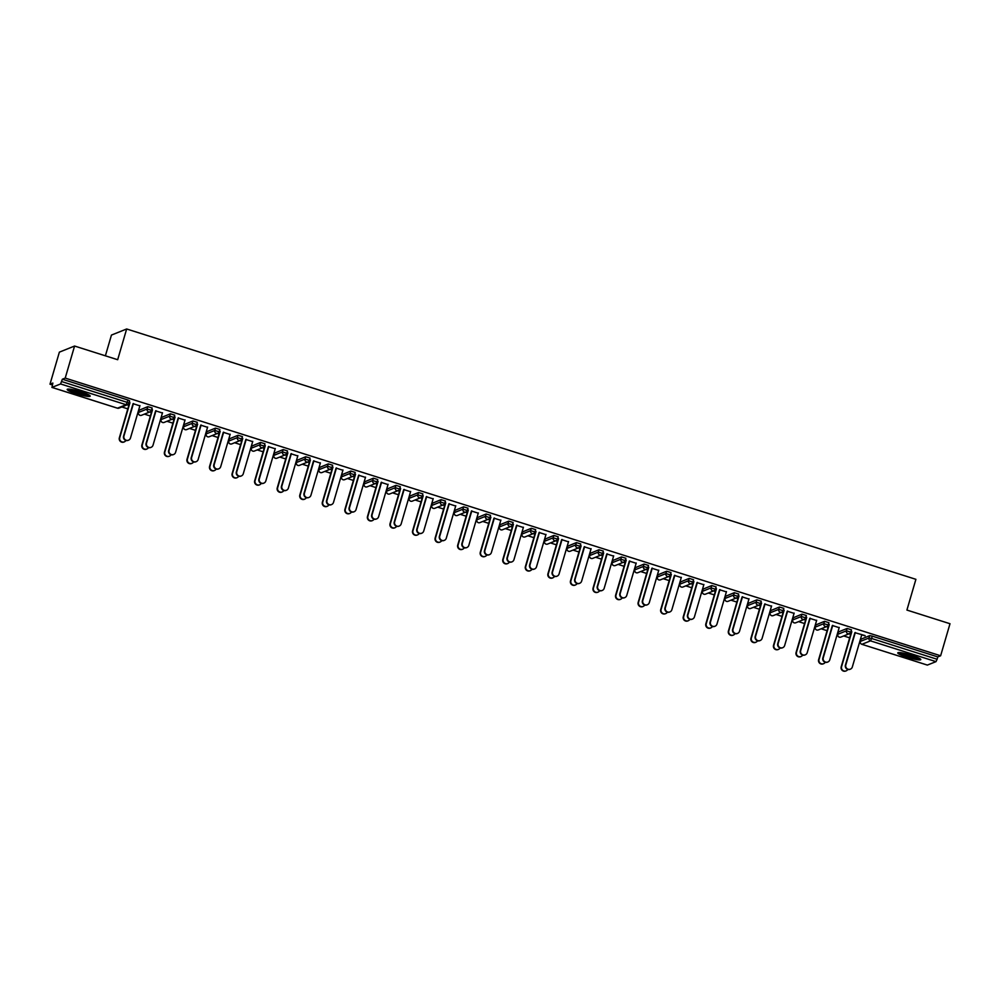 <?xml version="1.0" encoding="UTF-8"?>
<svg xmlns="http://www.w3.org/2000/svg" width="1000" height="1000" viewBox="0 0 1000 1000"><rect width="100%" height="100%" fill="white"/><g stroke="black" fill="none" stroke-linecap="round" stroke-linejoin="round"><path stroke-width="1.5" d="M76.312 393.738A12 1.6 -163.7 0 0 90.213 396.15A12 1.6 -163.7 0 0 81.062 391.825A12 1.6 -163.7 0 0 67.175 389.412A12 1.6 -163.7 0 0 76.312 393.738M906.912 657.2A12 1.6 -163.7 0 0 920.8 659.625A12 1.6 -163.7 0 0 911.663 655.3A12 1.6 -163.7 0 0 897.763 652.887A12 1.6 -163.7 0 0 906.912 657.2M105.388 355.812L111.45 335.075L126.662 328.975L915.9 579.325L906.912 610.062L950 623.725L940.625 655.775L937.788 656.912L872.275 636.138L871.6 638.475L937.1 659.262L937.788 656.912M50 384.188L52.85 383.05L51.975 387.4L60.587 383.95L62.362 379.225L65.213 378.088L74.575 346.037L59.375 352.137L50 384.188L52.3 384.913M121.85 406.975L127.8 408.862M144.4 414.125L150.363 416.025M166.962 421.287L172.925 423.175M189.513 428.438L195.475 430.337M212.075 435.6L218.038 437.488M234.638 442.75L240.6 444.637M257.188 449.913L263.15 451.8M279.75 457.062L285.712 458.95M302.312 464.225L308.263 466.112M324.862 471.375L330.825 473.263M347.425 478.525L353.387 480.425M369.975 485.688L375.938 487.575M392.537 492.837L398.5 494.738M415.1 500L421.062 501.887M437.65 507.15L443.612 509.038M460.213 514.312L466.175 516.2M482.775 521.462L488.738 523.35M505.325 528.612L511.287 530.513M527.888 535.775L533.85 537.663M550.45 542.925L556.4 544.825M573 550.087L578.962 551.975M595.562 557.238L601.525 559.138M618.112 564.4L624.075 566.287M640.675 571.55L646.637 573.438M663.238 578.713L669.2 580.6M685.788 585.862L691.75 587.75M708.35 593.013L714.312 594.913M730.913 600.175L736.875 602.062M753.462 607.325L759.425 609.225M776.025 614.487L781.988 616.375M798.575 621.638L804.538 623.538M821.137 628.8L827.1 630.688M843.7 635.95L849.663 637.837M937.1 659.262L936 661.637L927.337 665.088L861.787 644.275M74.575 346.037L117.675 359.712L126.662 328.975M65.213 378.088L940.625 655.775M855.225 632.762L865.113 635.612M861.737 634.825L865.037 635.875M851.062 634.212L849.375 633.675M848.975 633.837L850.675 634.375M139.162 410.213L147.8 406.65L152.188 407.987L151.488 410.275M62.362 379.225L127.875 400L129.625 400.838L128.925 403.125M861.012 639.188L869.65 635.638L872.275 636.138M162.438 413L155.925 410.938M149.675 412.013L151.375 412.55M151.775 412.4L150.075 411.85M184.275 424.513L192.913 420.962L197.3 422.3L196.6 424.588M207.55 427.312L201.05 425.25M194.8 426.325L196.488 426.863M196.887 426.7L195.188 426.163M229.4 438.825L238.038 435.275L242.413 436.613L241.713 438.9M252.675 441.625L246.163 439.562M239.913 440.637L241.612 441.175M242 441.012L240.3 440.475M274.513 453.137L283.15 449.588L287.538 450.925L286.837 453.212M297.787 455.938L291.275 453.875M285.025 454.95L286.725 455.487M287.125 455.325L285.425 454.787M319.625 467.45L328.263 463.9L332.65 465.238L331.95 467.512M342.9 470.25L336.4 468.188M330.138 469.263L331.838 469.8M332.238 469.637L330.538 469.1M364.75 481.763L373.375 478.212L377.762 479.55L377.062 481.825M388.013 484.562L381.512 482.5M375.262 483.575L376.962 484.113M377.35 483.95L375.65 483.413M409.862 496.075L418.5 492.525L422.875 493.862L422.175 496.138M433.137 498.875L426.625 496.8M420.375 497.875L422.075 498.425M422.463 498.263L420.775 497.725M454.975 510.387L463.612 506.838L468 508.175L467.3 510.45M478.25 513.175L471.737 511.112M465.487 512.188L467.188 512.725M467.587 512.575L465.887 512.038M500.087 524.7L508.725 521.15L513.112 522.475L512.413 524.763M523.362 527.487L516.862 525.425M510.6 526.5L512.3 527.038M512.7 526.888L511 526.35M545.212 539.012L553.85 535.45L558.225 536.788L557.525 539.075M568.475 541.8L561.975 539.738M555.725 540.812L557.425 541.35M557.812 541.188L556.112 540.65M590.325 553.312L598.962 549.763L603.35 551.1L602.638 553.387M613.6 556.112L607.087 554.05M600.837 555.125L602.537 555.662M602.925 555.5L601.237 554.963M635.438 567.625L644.075 564.075L648.462 565.413L647.763 567.7M658.713 570.425L652.2 568.362M645.95 569.438L647.65 569.975M648.05 569.812L646.35 569.275M680.55 581.938L689.188 578.387L693.575 579.725L692.875 582.013M703.825 584.738L697.325 582.675M691.075 583.75L692.763 584.288M693.162 584.125L691.462 583.587M725.675 596.25L734.312 592.7L738.688 594.038L737.987 596.312M748.938 599.05L742.438 596.987M736.188 598.062L737.887 598.6M738.275 598.438L736.575 597.9M770.788 610.562L779.425 607.013L783.812 608.35L783.1 610.625M794.062 613.362L787.55 611.287M781.3 612.362L783 612.913M783.4 612.75L781.7 612.212M815.9 624.875L824.538 621.325L828.925 622.663L828.225 624.938M839.175 627.663L832.663 625.6M826.413 626.675L828.112 627.212M828.512 627.062L826.812 626.525M837.775 634.375L838.487 631.925L847.1 628.475L851.475 629.812L850.775 632.1M803.863 619.525L805.562 620.062M805.95 619.9L804.25 619.362M816.612 620.513L810.113 618.45M793.35 617.712L801.975 614.163L806.363 615.5L805.638 617.888A2.312 2.25 68.1 0 1 804.325 619.338A2.312 2.312 0 0 0 805.675 617.837L806.363 615.5M758.737 605.212L760.438 605.75M760.837 605.588L759.137 605.05M771.5 606.2L765 604.138M748.225 603.4L756.862 599.85L761.25 601.188L760.55 603.475M713.625 590.9L715.325 591.438M715.725 591.287L714.025 590.737M726.388 591.888L719.875 589.825M703.112 589.1L711.75 585.55L716.137 586.875L715.438 589.163M668.512 576.587L670.212 577.125M670.6 576.975L668.913 576.438M681.275 577.575L674.762 575.513M658 574.788L666.637 571.237L671.012 572.562L670.312 574.85M623.4 562.275L625.087 562.812M625.487 562.663L623.787 562.125M636.15 563.263L629.65 561.2M612.875 560.475L621.512 556.925L625.9 558.263L625.2 560.538M578.275 547.975L579.975 548.513M580.375 548.35L578.675 547.812M591.038 548.962L584.525 546.888M567.762 546.163L576.4 542.612L580.788 543.95L580.087 546.225M533.162 533.663L534.862 534.2M535.262 534.038L533.562 533.5M545.925 534.65L539.412 532.587M522.65 531.85L531.287 528.3L535.675 529.637L534.963 531.912M488.05 519.35L489.75 519.888M490.138 519.725L488.438 519.188M500.812 520.337L494.3 518.275M477.537 517.537L486.175 513.987L490.55 515.325L489.85 517.612M442.938 505.037L444.625 505.575M445.025 505.412L443.325 504.875M455.688 506.025L449.188 503.963M432.413 503.225L441.05 499.675L445.438 501.012L444.738 503.3M397.812 490.725L399.513 491.262M399.913 491.1L398.212 490.562M410.575 491.712L404.062 489.65M387.3 488.913L395.938 485.363L400.325 486.7L399.625 488.988M352.7 476.413L354.4 476.95M354.8 476.8L353.1 476.25M365.462 477.4L358.95 475.337M342.188 474.613L350.825 471.05L355.213 472.388L354.5 474.675M307.587 462.1L309.288 462.638M309.675 462.488L307.975 461.95M320.337 463.088L313.837 461.025M297.075 460.3L305.712 456.75L310.087 458.075L309.387 460.363M262.462 447.788L264.163 448.325M264.562 448.175L262.863 447.638M275.225 448.775L268.725 446.712M251.95 445.988L260.587 442.438L264.975 443.775L264.275 446.05M217.35 433.475L219.05 434.025M219.45 433.862L217.75 433.325M230.113 434.475L223.6 432.4M206.838 431.675L215.475 428.125L219.862 429.462L219.163 431.737M172.237 419.175L173.938 419.712M174.325 419.55L172.638 419.012M185 420.163L178.487 418.1M161.725 417.362L170.362 413.812L174.737 415.15L174.037 417.425M127.125 404.862L128.825 405.4M129.213 405.238L127.513 404.7M139.875 405.85L133.375 403.787M850.362 669.163L849.963 669.325A3.462 3.388 -111.9 0 1 845.425 665.075L845.825 664.925A3.462 3.388 68.1 0 0 850.362 669.163A3.462 3.388 68.1 0 0 852.325 666.988L861.812 634.562M845.425 665.075L854.912 632.663M845.825 664.925L855.3 632.5M846.137 670.863L845.738 671.025A3.462 3.388 -111.9 0 1 841.2 666.775L841.587 666.612A3.462 3.388 68.1 0 0 847.788 669.425M851.812 631.675L841.587 666.612M850.75 634.113L841.2 666.775M919.188 658.238A10.388 1.388 16.3 0 1 907.575 655.9A10.388 1.388 16.3 0 1 899.875 652.588M902.188 652.9A9.613 1.288 -163.7 0 0 907.938 655.113A9.613 1.288 -163.7 0 0 917.062 657.25M898.85 652.55A11.925 1.587 -163.7 0 0 907.275 656.025A11.925 1.587 -163.7 0 0 920.075 658.75M88.588 394.762A10.388 1.388 16.3 0 1 86.463 394.7A10.388 1.388 16.3 0 1 76.475 392.275A10.388 1.388 16.3 0 1 69.287 389.125M71.6 389.438A9.613 1.288 -163.7 0 0 86.125 393.738A9.613 1.288 -163.7 0 0 86.475 393.787M68.263 389.087A11.925 1.587 -163.7 0 0 87.562 395.163A11.925 1.587 -163.7 0 0 89.475 395.288M827.8 662.013L827.412 662.175A3.462 3.388 -111.9 0 1 822.862 657.925L823.263 657.763A3.462 3.388 68.1 0 0 827.8 662.013A3.462 3.388 68.1 0 0 829.775 659.825L839.25 627.413M822.862 657.925L832.35 625.5M823.263 657.763L832.75 625.35M805.25 654.85L804.85 655.013A3.462 3.388 -111.9 0 1 800.312 650.775L800.7 650.612A3.462 3.388 68.1 0 0 805.25 654.85A3.462 3.388 68.1 0 0 807.212 652.675L816.688 620.25M800.312 650.775L809.788 618.35M800.7 650.612L810.188 618.188M782.688 647.7L782.288 647.862A3.462 3.388 -111.9 0 1 777.75 643.612L778.15 643.45A3.462 3.388 68.1 0 0 782.688 647.7A3.462 3.388 68.1 0 0 784.65 645.525L794.137 613.1M777.75 643.612L787.237 611.188M778.15 643.45L787.625 611.038M760.125 640.55L759.737 640.7A3.462 3.388 -111.9 0 1 755.2 636.462L755.588 636.3A3.462 3.388 68.1 0 0 760.125 640.55A3.462 3.388 68.1 0 0 762.1 638.362L771.575 605.938M755.2 636.462L764.675 604.038M755.588 636.3L765.075 603.875M737.575 633.387L737.175 633.55A3.462 3.388 -111.9 0 1 732.638 629.3L733.037 629.15A3.462 3.388 68.1 0 0 737.575 633.387A3.462 3.388 68.1 0 0 739.538 631.213L749.025 598.787M732.638 629.3L742.113 596.875M733.037 629.15L742.513 596.725M823.575 663.713L823.188 663.863A3.462 3.388 -111.9 0 1 818.637 659.625L819.038 659.463A3.462 3.388 68.1 0 0 825.225 662.275M829.25 624.525L819.038 659.463M828.188 626.962L818.637 659.625M801.025 656.55L800.625 656.712A3.462 3.388 -111.9 0 1 796.087 652.463L796.475 652.312A3.462 3.388 68.1 0 0 802.663 655.113M806.7 617.362L796.475 652.312M805.638 619.8L796.087 652.463M778.462 649.4L778.062 649.55A3.462 3.388 -111.9 0 1 773.525 645.312L773.925 645.15A3.462 3.388 68.1 0 0 780.113 647.962M784.137 610.212L773.925 645.15M783.075 612.65L773.525 645.312M755.9 642.237L755.512 642.4A3.462 3.388 -111.9 0 1 750.962 638.15L751.363 638A3.462 3.388 68.1 0 0 757.55 640.8M761.575 603.05L751.363 638M760.512 605.487L750.962 638.15M733.35 635.087L732.95 635.237A3.462 3.388 -111.9 0 1 728.413 631L728.8 630.837A3.462 3.388 68.1 0 0 734.987 633.65M739.025 595.9L728.8 630.837M737.962 598.337L728.413 631M715.013 626.237L714.625 626.388A3.462 3.388 -111.9 0 1 710.075 622.15L710.475 621.987A3.462 3.388 68.1 0 0 715.013 626.237A3.462 3.388 68.1 0 0 716.975 624.05L726.462 591.625M710.075 622.15L719.562 589.725M710.475 621.987L719.95 589.562M710.788 627.925L710.387 628.088A3.462 3.388 -111.9 0 1 705.85 623.837L706.25 623.688A3.462 3.388 68.1 0 0 712.438 626.487M716.462 588.737L706.25 623.688M715.4 591.175L705.85 623.837M692.463 619.075L692.062 619.237A3.462 3.388 -111.9 0 1 687.525 614.987L687.913 614.837A3.462 3.388 68.1 0 0 692.463 619.075A3.462 3.388 68.1 0 0 694.425 616.9L703.9 584.475M687.525 614.987L697 582.575M687.913 614.837L697.4 582.413M688.225 620.775L687.837 620.938A3.462 3.388 -111.9 0 1 683.288 616.688L683.688 616.525A3.462 3.388 68.1 0 0 689.875 619.338M693.9 581.587L683.688 616.525M692.837 584.025L683.288 616.688M669.9 611.925L669.5 612.087A3.462 3.388 -111.9 0 1 664.963 607.837L665.362 607.675A3.462 3.388 68.1 0 0 669.9 611.925A3.462 3.388 68.1 0 0 671.862 609.738L681.35 577.325M664.963 607.837L674.438 575.413M665.362 607.675L674.837 575.25M665.675 613.612L665.275 613.775A3.462 3.388 -111.9 0 1 660.738 609.538L661.125 609.375A3.462 3.388 68.1 0 0 667.325 612.188M671.35 574.438L661.125 609.375M670.288 576.875L660.738 609.538M647.337 604.763L646.95 604.925A3.462 3.388 -111.9 0 1 642.4 600.688L642.8 600.525A3.462 3.388 68.1 0 0 647.337 604.763A3.462 3.388 68.1 0 0 649.312 602.587L658.787 570.163M642.4 600.688L651.888 568.263M642.8 600.525L652.275 568.1M643.112 606.462L642.712 606.625A3.462 3.388 -111.9 0 1 638.175 602.375L638.575 602.212A3.462 3.388 68.1 0 0 644.762 605.025M648.787 567.275L638.575 602.212M647.725 569.712L638.175 602.375M624.788 597.612L624.388 597.775A3.462 3.388 -111.9 0 1 619.85 593.525L620.237 593.362A3.462 3.388 68.1 0 0 624.788 597.612A3.462 3.388 68.1 0 0 626.75 595.438L636.225 563.013M619.85 593.525L629.325 561.1M620.237 593.362L629.725 560.95M620.55 599.312L620.163 599.462A3.462 3.388 -111.9 0 1 615.612 595.225L616.013 595.062A3.462 3.388 68.1 0 0 622.2 597.875M626.237 560.125L616.013 595.062M625.175 562.562L615.612 595.225M602.225 590.462L601.825 590.612A3.462 3.388 -111.9 0 1 597.288 586.375L597.688 586.213A3.462 3.388 68.1 0 0 602.225 590.462A3.462 3.388 68.1 0 0 604.188 588.275L613.675 555.85M597.288 586.375L606.775 553.95M597.688 586.213L607.163 553.787M598 592.15L597.6 592.312A3.462 3.388 -111.9 0 1 593.062 588.062L593.45 587.913A3.462 3.388 68.1 0 0 599.65 590.712M603.675 552.962L593.45 587.913M602.612 555.4L593.062 588.062M579.663 583.3L579.275 583.462A3.462 3.388 -111.9 0 1 574.725 579.212L575.125 579.062A3.462 3.388 68.1 0 0 579.663 583.3A3.462 3.388 68.1 0 0 581.638 581.125L591.112 548.7M574.725 579.212L584.212 546.788M575.125 579.062L584.612 546.638M575.438 585L575.05 585.15A3.462 3.388 -111.9 0 1 570.5 580.913L570.9 580.75A3.462 3.388 68.1 0 0 577.087 583.562M581.112 545.812L570.9 580.75M580.05 548.25L570.5 580.913M557.112 576.15L556.712 576.3A3.462 3.388 -111.9 0 1 552.175 572.062L552.562 571.9A3.462 3.388 68.1 0 0 557.112 576.15A3.462 3.388 68.1 0 0 559.075 573.962L568.562 541.538M552.175 572.062L561.65 539.637M552.562 571.9L562.05 539.475M552.888 577.837L552.487 578A3.462 3.388 -111.9 0 1 547.95 573.75L548.337 573.6A3.462 3.388 68.1 0 0 554.525 576.4M558.562 538.65L548.337 573.6M557.5 541.087L547.95 573.75M534.55 568.987L534.163 569.15A3.462 3.388 -111.9 0 1 529.612 564.9L530.013 564.75A3.462 3.388 68.1 0 0 534.55 568.987A3.462 3.388 68.1 0 0 536.512 566.812L546 534.388M529.612 564.9L539.1 532.475M530.013 564.75L539.487 532.325M530.325 570.688L529.925 570.85A3.462 3.388 -111.9 0 1 525.388 566.6L525.788 566.438A3.462 3.388 68.1 0 0 531.975 569.25M536 531.5L525.788 566.438M534.938 533.938L525.388 566.6M512 561.838L511.6 561.987A3.462 3.388 -111.9 0 1 507.062 557.75L507.45 557.587A3.462 3.388 68.1 0 0 512 561.838A3.462 3.388 68.1 0 0 513.962 559.65L523.438 527.225M507.062 557.75L516.538 525.325M507.45 557.587L516.938 525.163M507.762 563.525L507.375 563.688A3.462 3.388 -111.9 0 1 502.825 559.45L503.225 559.288A3.462 3.388 68.1 0 0 509.412 562.087M513.438 524.338L503.225 559.288M512.375 526.788L502.825 559.45M489.438 554.675L489.038 554.837A3.462 3.388 -111.9 0 1 484.5 550.588L484.9 550.438A3.462 3.388 68.1 0 0 489.438 554.675A3.462 3.388 68.1 0 0 491.4 552.5L500.887 520.075M484.5 550.588L493.975 518.175M484.9 550.438L494.375 518.013M485.213 556.375L484.812 556.538A3.462 3.388 -111.9 0 1 480.275 552.288L480.662 552.125A3.462 3.388 68.1 0 0 486.863 554.938M490.887 517.188L480.662 552.125M489.825 519.625L480.275 552.288M466.875 547.525L466.488 547.688A3.462 3.388 -111.9 0 1 461.938 543.438L462.337 543.275A3.462 3.388 68.1 0 0 466.875 547.525A3.462 3.388 68.1 0 0 468.837 545.337L478.325 512.925M461.938 543.438L471.425 511.012M462.337 543.275L471.812 510.85M462.65 549.225L462.25 549.375A3.462 3.388 -111.9 0 1 457.713 545.138L458.113 544.975A3.462 3.388 68.1 0 0 464.3 547.788M468.325 510.037L458.113 544.975M467.262 512.475L457.713 545.138M444.325 540.363L443.925 540.525A3.462 3.388 -111.9 0 1 439.387 536.287L439.775 536.125A3.462 3.388 68.1 0 0 444.325 540.363A3.462 3.388 68.1 0 0 446.287 538.188L455.763 505.763M439.387 536.287L448.862 503.862M439.775 536.125L449.263 503.7M440.087 542.062L439.7 542.225A3.462 3.388 -111.9 0 1 435.15 537.975L435.55 537.812A3.462 3.388 68.1 0 0 441.737 540.625M445.763 502.875L435.55 537.812M444.712 505.312L435.15 537.975M421.763 533.212L421.362 533.375A3.462 3.388 -111.9 0 1 416.825 529.125L417.225 528.962A3.462 3.388 68.1 0 0 421.763 533.212A3.462 3.388 68.1 0 0 423.725 531.038L433.212 498.612M416.825 529.125L426.312 496.7M417.225 528.962L426.7 496.55M417.537 534.913L417.137 535.062A3.462 3.388 -111.9 0 1 412.6 530.825L412.987 530.662A3.462 3.388 68.1 0 0 419.188 533.475M423.212 495.725L412.987 530.662M422.15 498.162L412.6 530.825M399.2 526.062L398.812 526.213A3.462 3.388 -111.9 0 1 394.263 521.975L394.663 521.812A3.462 3.388 68.1 0 0 399.2 526.062A3.462 3.388 68.1 0 0 401.175 523.875L410.65 491.45M394.263 521.975L403.75 489.55M394.663 521.812L404.15 489.387M394.975 527.75L394.588 527.913A3.462 3.388 -111.9 0 1 390.037 523.663L390.438 523.513A3.462 3.388 68.1 0 0 396.625 526.312M400.65 488.562L390.438 523.513M399.588 491L390.037 523.663M376.65 518.9L376.25 519.062A3.462 3.388 -111.9 0 1 371.712 514.812L372.1 514.663A3.462 3.388 68.1 0 0 376.65 518.9A3.462 3.388 68.1 0 0 378.612 516.725L388.088 484.3M371.712 514.812L381.188 482.388M372.1 514.663L381.587 482.238M372.425 520.6L372.025 520.75A3.462 3.388 -111.9 0 1 367.488 516.512L367.875 516.35A3.462 3.388 68.1 0 0 374.062 519.163M378.1 481.413L367.875 516.35M377.038 483.85L367.488 516.512M354.087 511.75L353.688 511.9A3.462 3.388 -111.9 0 1 349.15 507.663L349.55 507.5A3.462 3.388 68.1 0 0 354.087 511.75A3.462 3.388 68.1 0 0 356.05 509.562L365.538 477.137M349.15 507.663L358.638 475.238M349.55 507.5L359.025 475.075M349.862 513.438L349.462 513.6A3.462 3.388 -111.9 0 1 344.925 509.35L345.325 509.2A3.462 3.388 68.1 0 0 351.512 512M355.538 474.25L345.325 509.2M354.475 476.688L344.925 509.35M331.525 504.588L331.138 504.75A3.462 3.388 -111.9 0 1 326.587 500.5L326.987 500.35A3.462 3.388 68.1 0 0 331.525 504.588A3.462 3.388 68.1 0 0 333.5 502.413L342.975 469.988M326.587 500.5L336.075 468.088M326.987 500.35L336.475 467.925M327.3 506.287L326.912 506.45A3.462 3.388 -111.9 0 1 322.362 502.2L322.762 502.038A3.462 3.388 68.1 0 0 328.95 504.85M332.975 467.1L322.762 502.038M331.912 469.538L322.362 502.2M308.975 497.438L308.575 497.587A3.462 3.388 -111.9 0 1 304.037 493.35L304.425 493.188A3.462 3.388 68.1 0 0 308.975 497.438A3.462 3.388 68.1 0 0 310.938 495.25L320.425 462.837M304.037 493.35L313.512 460.925M304.425 493.188L313.913 460.763M304.75 499.125L304.35 499.288A3.462 3.388 -111.9 0 1 299.812 495.05L300.2 494.888A3.462 3.388 68.1 0 0 306.388 497.688M310.425 459.95L300.2 494.888M309.363 462.388L299.812 495.05M286.413 490.275L286.025 490.438A3.462 3.388 -111.9 0 1 281.475 486.188L281.875 486.037A3.462 3.388 68.1 0 0 286.413 490.275A3.462 3.388 68.1 0 0 288.375 488.1L297.863 455.675M281.475 486.188L290.963 453.775M281.875 486.037L291.35 453.612M282.188 491.975L281.788 492.137A3.462 3.388 -111.9 0 1 277.25 487.887L277.65 487.725A3.462 3.388 68.1 0 0 283.837 490.538M287.863 452.788L277.65 487.725M286.8 455.225L277.25 487.887M263.863 483.125L263.463 483.288A3.462 3.388 -111.9 0 1 258.925 479.038L259.312 478.875A3.462 3.388 68.1 0 0 263.863 483.125A3.462 3.388 68.1 0 0 265.825 480.938L275.3 448.525M258.925 479.038L268.4 446.613M259.312 478.875L268.8 446.463M259.625 484.825L259.237 484.975A3.462 3.388 -111.9 0 1 254.688 480.737L255.087 480.575A3.462 3.388 68.1 0 0 261.275 483.387M265.3 445.637L255.087 480.575M264.237 448.075L254.688 480.737M241.3 475.962L240.9 476.125A3.462 3.388 -111.9 0 1 236.363 471.887L236.762 471.725A3.462 3.388 68.1 0 0 241.3 475.962A3.462 3.388 68.1 0 0 243.263 473.787L252.75 441.362M236.363 471.887L245.837 439.462M236.762 471.725L246.238 439.3M237.075 477.663L236.675 477.825A3.462 3.388 -111.9 0 1 232.138 473.575L232.525 473.425A3.462 3.388 68.1 0 0 238.725 476.225M242.75 438.475L232.525 473.425M241.688 440.913L232.138 473.575M218.738 468.812L218.35 468.975A3.462 3.388 -111.9 0 1 213.8 464.725L214.2 464.562A3.462 3.388 68.1 0 0 218.738 468.812A3.462 3.388 68.1 0 0 220.712 466.637L230.188 434.212M213.8 464.725L223.287 432.3M214.2 464.562L223.675 432.15M214.513 470.513L214.112 470.662A3.462 3.388 -111.9 0 1 209.575 466.425L209.975 466.262A3.462 3.388 68.1 0 0 216.163 469.075M220.188 431.325L209.975 466.262M219.125 433.762L209.575 466.425M196.188 461.662L195.787 461.812A3.462 3.388 -111.9 0 1 191.25 457.575L191.637 457.413A3.462 3.388 68.1 0 0 196.188 461.662A3.462 3.388 68.1 0 0 198.15 459.475L207.625 427.05M191.25 457.575L200.725 425.15M191.637 457.413L201.125 424.988M191.95 463.35L191.562 463.512A3.462 3.388 -111.9 0 1 187.013 459.263L187.413 459.113A3.462 3.388 68.1 0 0 193.6 461.912M197.638 424.162L187.413 459.113M196.575 426.6L187.013 459.263M173.625 454.5L173.225 454.663A3.462 3.388 -111.9 0 1 168.688 450.412L169.088 450.262A3.462 3.388 68.1 0 0 173.625 454.5A3.462 3.388 68.1 0 0 175.588 452.325L185.075 419.9M168.688 450.412L178.175 417.987M169.088 450.262L178.562 417.837M169.4 456.2L169 456.35A3.462 3.388 -111.9 0 1 164.462 452.113L164.85 451.95A3.462 3.388 68.1 0 0 171.05 454.762M175.075 417.013L164.85 451.95M174.013 419.45L164.462 452.113M151.062 447.35L150.675 447.5A3.462 3.388 -111.9 0 1 146.125 443.263L146.525 443.1A3.462 3.388 68.1 0 0 151.062 447.35A3.462 3.388 68.1 0 0 153.038 445.163L162.512 412.738M146.125 443.263L155.612 410.838M146.525 443.1L156.012 410.675M146.838 449.038L146.45 449.2A3.462 3.388 -111.9 0 1 141.9 444.95L142.3 444.8A3.462 3.388 68.1 0 0 148.488 447.6M152.513 409.85L142.3 444.8M151.45 412.287L141.9 444.95M128.512 440.188L128.112 440.35A3.462 3.388 -111.9 0 1 123.575 436.1L123.963 435.95A3.462 3.388 68.1 0 0 128.512 440.188A3.462 3.388 68.1 0 0 130.475 438.013L139.95 405.588M123.575 436.1L133.05 403.688M123.963 435.95L133.45 403.525M124.288 441.887L123.888 442.05A3.462 3.388 -111.9 0 1 119.35 437.8L119.738 437.638A3.462 3.388 68.1 0 0 125.925 440.45M129.963 402.7L119.738 437.638M128.9 405.138L119.35 437.8M936 661.637L870.5 640.863L861.888 644.312L927.4 665.088M861.05 639.087L860.362 641.425L868.975 637.975L871.6 638.475L870.5 640.863A2.312 2.25 -111.9 0 1 868.975 637.975L869.65 635.638M861.888 644.312L861.838 644.312A2.312 2.312 0 0 1 860.312 641.462L860.362 641.425A2.312 2.25 -111.9 0 0 861.888 644.312M51.975 387.4L117.475 408.175L126.088 404.725L60.587 383.95M61.675 381.562L127.188 402.35L127.875 400M117.375 408.15L117.475 408.175A2.312 2.25 68.1 0 0 118.975 408.125L127.587 404.675A2.312 2.25 68.1 0 1 126.088 404.725L127.188 402.35L128.9 403.212A2.312 2.25 68.1 0 1 127.587 404.675A2.312 2.312 0 0 0 128.938 403.175L129.625 400.838M860.337 641.525L861 639.125M838.487 631.925L837.8 634.275A2.312 2.25 -111.9 0 0 839.338 637.15A2.312 2.25 68.1 0 0 840.837 637.1L849.438 633.65A2.312 2.25 68.1 0 0 850.75 632.2L851.475 629.812M840.837 637.1A2.312 2.312 0 0 1 837.763 634.312L846.413 630.812A2.312 2.25 -111.9 0 0 847.938 633.7A2.312 2.25 68.1 0 0 849.438 633.65A2.312 2.312 0 0 0 850.8 632.15L846.413 630.812L847.1 628.475M815.925 624.775L815.25 627.112L823.85 623.663L824.538 621.325M793.375 617.612L792.688 619.963L801.3 616.512L801.975 614.163M770.812 610.462L770.125 612.8L778.737 609.35L779.425 607.013M748.263 603.312L747.575 605.65L756.175 602.2L756.862 599.85M725.7 596.15L725.013 598.488L733.625 595.037L734.312 592.7M703.138 589L702.463 591.337L711.062 587.888L711.75 585.55M680.588 581.838L679.9 584.188L688.512 580.725L689.188 578.387M658.025 574.688L657.337 577.025L665.95 573.575L666.637 571.237M635.462 567.525L634.788 569.875L643.388 566.425L644.075 564.075M612.913 560.375L612.225 562.712L620.837 559.263L621.512 556.925M590.35 553.212L589.663 555.562L598.275 552.112L598.962 549.763M567.8 546.062L567.112 548.4L575.712 544.95L576.4 542.612M545.237 538.913L544.55 541.25L553.162 537.8L553.85 535.45M522.675 531.75L521.987 534.087L530.6 530.638L531.287 528.3M500.125 524.6L499.438 526.938L508.038 523.488L508.725 521.15M477.562 517.438L476.875 519.788L485.487 516.325L486.175 513.987M455 510.288L454.325 512.625L462.925 509.175L463.612 506.838M432.45 503.125L431.763 505.475L440.375 502.025L441.05 499.675M409.888 495.975L409.2 498.312L417.812 494.862L418.5 492.525M387.325 488.825L386.65 491.163L395.25 487.713L395.938 485.363M364.062 484.1L364.725 481.7L364.087 484L372.7 480.55L373.375 478.212M342.212 474.513L341.525 476.85L350.138 473.4L350.825 471.05M319.662 467.35L318.975 469.688L327.575 466.238L328.263 463.9M297.1 460.2L296.413 462.537L305.025 459.087L305.712 456.75M274.538 453.038L273.863 455.387L282.462 451.925L283.15 449.588M251.988 445.887L251.3 448.225L259.913 444.775L260.587 442.438M229.425 438.725L228.738 441.075L237.35 437.625L238.038 435.275M206.863 431.575L206.188 433.913L214.788 430.462L215.475 428.125M184.312 424.425L183.625 426.763L192.237 423.312L192.913 420.962M161.75 417.262L161.062 419.6L169.675 416.15L170.362 413.812M139.2 410.112L138.512 412.45L147.113 409L147.8 406.65M815.225 627.212L815.25 627.112A2.312 2.25 -111.9 0 0 816.775 630A2.312 2.25 68.1 0 0 818.275 629.95L826.888 626.487A2.312 2.25 68.1 0 0 828.188 625.037L828.925 622.663M825.387 626.55A2.312 2.25 68.1 0 0 826.888 626.487A2.312 2.312 0 0 0 828.238 625L823.85 623.663A2.312 2.25 -111.9 0 0 825.387 626.55M792.663 620.062L792.688 619.963A2.312 2.25 -111.9 0 0 794.212 622.837A2.312 2.25 68.1 0 0 795.713 622.788L804.325 619.338A2.312 2.25 68.1 0 1 802.825 619.388A2.312 2.25 -111.9 0 1 801.3 616.512L805.675 617.837M770.1 612.9L770.125 612.8A2.312 2.25 -111.9 0 0 771.663 615.688A2.312 2.25 68.1 0 0 773.162 615.638L781.762 612.188A2.312 2.25 68.1 0 0 783.075 610.725L783.812 608.35M780.263 612.238A2.312 2.25 68.1 0 0 781.762 612.188A2.312 2.312 0 0 0 783.125 610.688L778.737 609.35A2.312 2.25 -111.9 0 0 780.263 612.238M747.55 605.75L747.575 605.65A2.312 2.25 -111.9 0 0 749.1 608.538A2.312 2.25 68.1 0 0 750.6 608.475L759.212 605.025A2.312 2.25 68.1 0 0 760.512 603.575L761.25 601.188M757.712 605.075A2.312 2.25 68.1 0 0 759.212 605.025A2.312 2.312 0 0 0 760.562 603.538L756.175 602.2A2.312 2.25 -111.9 0 0 757.712 605.075M724.987 598.6L725.013 598.488A2.312 2.25 -111.9 0 0 726.538 601.375A2.312 2.25 68.1 0 0 728.037 601.325L736.65 597.875A2.312 2.25 68.1 0 0 737.962 596.413L738.688 594.038M735.15 597.925A2.312 2.25 68.1 0 0 736.65 597.875A2.312 2.312 0 0 0 738.012 596.375L733.625 595.037A2.312 2.25 -111.9 0 0 735.15 597.925M702.425 591.438L702.463 591.337A2.312 2.25 -111.9 0 0 703.988 594.225A2.312 2.25 68.1 0 0 705.487 594.163L714.087 590.712A2.312 2.25 68.1 0 0 715.4 589.263L716.137 586.875M712.588 590.763A2.312 2.25 68.1 0 0 714.087 590.712A2.312 2.312 0 0 0 715.45 589.225L711.062 587.888A2.312 2.25 -111.9 0 0 712.588 590.763M679.875 584.288L679.9 584.188A2.312 2.25 -111.9 0 0 681.425 587.062A2.312 2.25 68.1 0 0 682.925 587.013L691.538 583.562A2.312 2.25 68.1 0 0 692.85 582.1L693.575 579.725M690.037 583.612A2.312 2.25 68.1 0 0 691.538 583.562A2.312 2.312 0 0 0 692.887 582.062L688.512 580.725A2.312 2.25 -111.9 0 0 690.037 583.612M657.312 577.125L657.337 577.025A2.312 2.25 -111.9 0 0 658.863 579.913A2.312 2.25 68.1 0 0 660.375 579.85L668.975 576.4A2.312 2.25 68.1 0 0 670.288 574.95L671.012 572.562M667.475 576.462A2.312 2.25 68.1 0 0 668.975 576.4A2.312 2.312 0 0 0 670.337 574.913L665.95 573.575A2.312 2.25 -111.9 0 0 667.475 576.462M634.75 569.975L634.788 569.875A2.312 2.25 -111.9 0 0 636.312 572.75A2.312 2.25 68.1 0 0 637.812 572.7L646.425 569.25A2.312 2.25 68.1 0 0 647.725 567.8L648.462 565.413M644.912 569.3A2.312 2.25 68.1 0 0 646.425 569.25A2.312 2.312 0 0 0 647.775 567.75L643.388 566.425A2.312 2.25 -111.9 0 0 644.912 569.3M612.2 562.812L612.225 562.712A2.312 2.25 -111.9 0 0 613.75 565.6A2.312 2.25 68.1 0 0 615.25 565.55L623.862 562.087A2.312 2.25 68.1 0 0 625.175 560.638L625.9 558.263M622.362 562.15A2.312 2.25 68.1 0 0 623.862 562.087A2.312 2.312 0 0 0 625.212 560.6L620.837 559.263A2.312 2.25 -111.9 0 0 622.362 562.15M589.637 555.662L589.663 555.562A2.312 2.25 -111.9 0 0 591.2 558.438A2.312 2.25 68.1 0 0 592.7 558.387L601.3 554.938A2.312 2.25 68.1 0 0 602.612 553.488L603.35 551.1M599.8 554.987A2.312 2.25 68.1 0 0 601.3 554.938A2.312 2.312 0 0 0 602.663 553.438L598.275 552.112A2.312 2.25 -111.9 0 0 599.8 554.987M567.087 548.5L567.112 548.4A2.312 2.25 -111.9 0 0 568.638 551.287A2.312 2.25 68.1 0 0 570.138 551.237L578.75 547.788A2.312 2.25 68.1 0 0 580.05 546.325L580.788 543.95M577.25 547.837A2.312 2.25 68.1 0 0 578.75 547.788A2.312 2.312 0 0 0 580.1 546.287L575.712 544.95A2.312 2.25 -111.9 0 0 577.25 547.837M544.525 541.35L544.55 541.25A2.312 2.25 -111.9 0 0 546.075 544.138A2.312 2.25 68.1 0 0 547.575 544.075L556.188 540.625A2.312 2.25 68.1 0 0 557.5 539.175L558.225 536.788M554.688 540.675A2.312 2.25 68.1 0 0 556.188 540.625A2.312 2.312 0 0 0 557.537 539.138L553.162 537.8A2.312 2.25 -111.9 0 0 554.688 540.675M521.962 534.2L521.987 534.087A2.312 2.25 -111.9 0 0 523.525 536.975A2.312 2.25 68.1 0 0 525.025 536.925L533.625 533.475A2.312 2.25 68.1 0 0 534.938 532.013L535.675 529.637M532.125 533.525A2.312 2.25 68.1 0 0 533.625 533.475A2.312 2.312 0 0 0 534.987 531.975L530.6 530.638A2.312 2.25 -111.9 0 0 532.125 533.525M499.412 527.038L499.387 526.975A2.312 2.312 0 0 0 500.913 529.825A2.312 2.25 68.1 0 0 502.463 529.763L511.075 526.312A2.312 2.25 68.1 0 0 512.388 524.862L513.112 522.475M509.575 526.362A2.312 2.25 68.1 0 0 511.075 526.312A2.312 2.312 0 0 0 512.425 524.825L508.038 523.488A2.312 2.25 -111.9 0 0 509.575 526.362M502.463 529.763A2.312 2.312 0 0 1 500.913 529.825A2.312 2.25 -111.9 0 1 499.438 526.938L500.075 524.637M476.85 519.888L476.838 519.825A2.312 2.312 0 0 0 478.35 522.675A2.312 2.25 68.1 0 0 479.9 522.612L488.512 519.163A2.312 2.25 68.1 0 0 489.825 517.7L490.55 515.325M487.013 519.212A2.312 2.25 68.1 0 0 488.512 519.163A2.312 2.312 0 0 0 489.875 517.663L485.487 516.325A2.312 2.25 -111.9 0 0 487.013 519.212M479.9 522.612A2.312 2.312 0 0 1 478.35 522.675A2.312 2.25 -111.9 0 1 476.875 519.788L477.512 517.475M454.288 512.725L454.325 512.625A2.312 2.25 -111.9 0 0 455.85 515.513A2.312 2.25 68.1 0 0 457.35 515.462L465.95 512A2.312 2.25 68.1 0 0 467.262 510.55L468 508.175M464.45 512.062A2.312 2.25 68.1 0 0 465.95 512A2.312 2.312 0 0 0 467.312 510.513L462.925 509.175A2.312 2.25 -111.9 0 0 464.45 512.062M431.737 505.575L431.763 505.475A2.312 2.25 -111.9 0 0 433.288 508.35A2.312 2.25 68.1 0 0 434.787 508.3L443.4 504.85A2.312 2.25 68.1 0 0 444.712 503.4L445.438 501.012M441.9 504.9A2.312 2.25 68.1 0 0 443.4 504.85A2.312 2.312 0 0 0 444.75 503.35L440.375 502.025A2.312 2.25 -111.9 0 0 441.9 504.9M409.175 498.413L409.2 498.312A2.312 2.25 -111.9 0 0 410.725 501.2A2.312 2.25 68.1 0 0 412.238 501.15L420.838 497.688A2.312 2.25 68.1 0 0 422.15 496.238L422.875 493.862M419.338 497.75A2.312 2.25 68.1 0 0 420.838 497.688A2.312 2.312 0 0 0 422.2 496.2L417.812 494.862A2.312 2.25 -111.9 0 0 419.338 497.75M386.625 491.262L386.6 491.2A2.312 2.25 -111.9 0 0 388.175 494.038A2.312 2.25 68.1 0 0 389.675 493.988L398.288 490.538A2.312 2.25 68.1 0 0 399.588 489.087L400.325 486.7M396.788 490.588A2.312 2.25 68.1 0 0 398.288 490.538A2.312 2.312 0 0 0 399.637 489.038L395.25 487.713A2.312 2.25 -111.9 0 0 396.788 490.588M387.287 488.862L386.65 491.163A2.312 2.312 0 0 0 389.675 493.988M367.113 486.838A2.312 2.312 0 0 1 364.038 484.05L364.087 484A2.312 2.25 -111.9 0 0 365.613 486.887A2.312 2.25 68.1 0 0 367.113 486.838L375.725 483.387A2.312 2.25 68.1 0 0 377.038 481.925L377.762 479.55M374.225 483.438A2.312 2.25 68.1 0 0 375.725 483.387A2.312 2.312 0 0 0 377.075 481.887L372.7 480.55A2.312 2.25 -111.9 0 0 374.225 483.438M341.5 476.95L341.488 476.887A2.312 2.25 -111.9 0 0 343.062 479.738A2.312 2.25 68.1 0 0 344.562 479.675L353.162 476.225A2.312 2.25 68.1 0 0 354.475 474.775L355.213 472.388M351.662 476.275A2.312 2.25 68.1 0 0 353.162 476.225A2.312 2.312 0 0 0 354.525 474.738L350.138 473.4A2.312 2.25 -111.9 0 0 351.662 476.275M342.175 474.55L341.525 476.85A2.312 2.312 0 0 0 344.562 479.675M318.95 469.8L318.975 469.688A2.312 2.25 -111.9 0 0 320.5 472.575A2.312 2.25 68.1 0 0 322 472.525L330.613 469.075A2.312 2.25 68.1 0 0 331.912 467.612L332.65 465.238M329.113 469.125A2.312 2.25 68.1 0 0 330.613 469.075A2.312 2.312 0 0 0 331.962 467.575L327.575 466.238A2.312 2.25 -111.9 0 0 329.113 469.125M296.388 462.638L296.413 462.537A2.312 2.25 -111.9 0 0 297.938 465.425A2.312 2.25 68.1 0 0 299.438 465.363L308.05 461.912A2.312 2.25 68.1 0 0 309.363 460.462L310.087 458.075M306.55 461.975A2.312 2.25 68.1 0 0 308.05 461.912A2.312 2.312 0 0 0 309.413 460.425L305.025 459.087A2.312 2.25 -111.9 0 0 306.55 461.975M273.825 455.487L273.863 455.387A2.312 2.25 -111.9 0 0 275.387 458.263A2.312 2.25 68.1 0 0 276.887 458.212L285.487 454.762A2.312 2.25 68.1 0 0 286.8 453.312L287.538 450.925M283.988 454.812A2.312 2.25 68.1 0 0 285.487 454.762A2.312 2.312 0 0 0 286.85 453.263L282.462 451.925A2.312 2.25 -111.9 0 0 283.988 454.812M251.275 448.325L251.3 448.225A2.312 2.25 -111.9 0 0 252.825 451.112A2.312 2.25 68.1 0 0 254.325 451.062L262.938 447.6A2.312 2.25 68.1 0 0 264.25 446.15L264.975 443.775M261.438 447.663A2.312 2.25 68.1 0 0 262.938 447.6A2.312 2.312 0 0 0 264.288 446.112L259.913 444.775A2.312 2.25 -111.9 0 0 261.438 447.663M228.713 441.175L228.738 441.075A2.312 2.25 -111.9 0 0 230.263 443.95A2.312 2.25 68.1 0 0 231.762 443.9L240.375 440.45A2.312 2.25 68.1 0 0 241.688 439L242.413 436.613M238.875 440.5A2.312 2.25 68.1 0 0 240.375 440.45A2.312 2.312 0 0 0 241.737 438.95L237.35 437.625A2.312 2.25 -111.9 0 0 238.875 440.5M206.15 434.012L206.188 433.913A2.312 2.25 -111.9 0 0 207.712 436.8A2.312 2.25 68.1 0 0 209.213 436.75L217.825 433.288A2.312 2.25 68.1 0 0 219.125 431.838L219.862 429.462M216.312 433.35A2.312 2.25 68.1 0 0 217.825 433.288A2.312 2.312 0 0 0 219.175 431.8L214.788 430.462A2.312 2.25 -111.9 0 0 216.312 433.35M183.6 426.863L183.575 426.8A2.312 2.312 0 0 0 185.1 429.65A2.312 2.25 68.1 0 0 186.65 429.588L195.263 426.138A2.312 2.25 68.1 0 0 196.575 424.688L197.3 422.3M193.762 426.188A2.312 2.25 68.1 0 0 195.263 426.138A2.312 2.312 0 0 0 196.612 424.65L192.237 423.312A2.312 2.25 -111.9 0 0 193.762 426.188M186.65 429.588A2.312 2.312 0 0 1 185.1 429.65A2.312 2.25 -111.9 0 1 183.625 426.763L184.262 424.462M161.038 419.712L161.062 419.6A2.312 2.25 -111.9 0 0 162.6 422.488A2.312 2.25 68.1 0 0 164.1 422.438L172.7 418.988A2.312 2.25 68.1 0 0 174.013 417.525L174.737 415.15M171.2 419.038A2.312 2.25 68.1 0 0 172.7 418.988A2.312 2.312 0 0 0 174.062 417.488L169.675 416.15A2.312 2.25 -111.9 0 0 171.2 419.038M138.488 412.55L138.512 412.45A2.312 2.25 -111.9 0 0 140.037 415.337A2.312 2.25 68.1 0 0 141.537 415.275L150.15 411.825A2.312 2.25 68.1 0 0 151.45 410.375L152.188 407.987M148.65 411.875A2.312 2.25 68.1 0 0 150.15 411.825A2.312 2.312 0 0 0 151.5 410.337L147.113 409A2.312 2.25 -111.9 0 0 148.65 411.875M118.975 408.125A2.312 2.312 0 0 1 117.425 408.188L51.913 387.4M815.888 624.812L815.2 627.15A2.312 2.312 0 0 0 818.275 629.95M793.325 617.663L792.638 620A2.312 2.312 0 0 0 795.713 622.788M770.775 610.5L770.088 612.85A2.312 2.312 0 0 0 773.162 615.638M748.213 603.35L747.525 605.688A2.312 2.312 0 0 0 750.6 608.475M725.65 596.188L724.975 598.538A2.312 2.312 0 0 0 728.037 601.325M703.1 589.038L702.412 591.375A2.312 2.312 0 0 0 705.487 594.163M680.537 581.875L679.85 584.225A2.312 2.312 0 0 0 682.925 587.013M657.975 574.725L657.3 577.062A2.312 2.312 0 0 0 660.375 579.85M635.425 567.575L634.738 569.913A2.312 2.312 0 0 0 637.812 572.7M612.863 560.413L612.175 562.75A2.312 2.312 0 0 0 615.25 565.55M590.3 553.263L589.625 555.6A2.312 2.312 0 0 0 592.7 558.387M567.75 546.1L567.062 548.45A2.312 2.312 0 0 0 570.138 551.237M545.188 538.95L544.5 541.287A2.312 2.312 0 0 0 547.575 544.075M522.638 531.788L521.95 534.138A2.312 2.312 0 0 0 525.025 536.925M454.963 510.325L454.275 512.663A2.312 2.312 0 0 0 457.35 515.462M432.4 503.175L431.712 505.513A2.312 2.312 0 0 0 434.787 508.3M409.837 496.012L409.162 498.35A2.312 2.312 0 0 0 412.238 501.15M319.613 467.388L318.925 469.738A2.312 2.312 0 0 0 322 472.525M297.05 460.238L296.363 462.575A2.312 2.312 0 0 0 299.438 465.363M274.5 453.088L273.812 455.425A2.312 2.312 0 0 0 276.887 458.212M251.938 445.925L251.25 448.263A2.312 2.312 0 0 0 254.325 451.062M229.375 438.775L228.7 441.112A2.312 2.312 0 0 0 231.762 443.9M206.825 431.613L206.137 433.963A2.312 2.312 0 0 0 209.213 436.75M161.7 417.3L161.025 419.65A2.312 2.312 0 0 0 164.1 422.438M139.15 410.15L138.463 412.488A2.312 2.312 0 0 0 141.537 415.275"/></g></svg>
